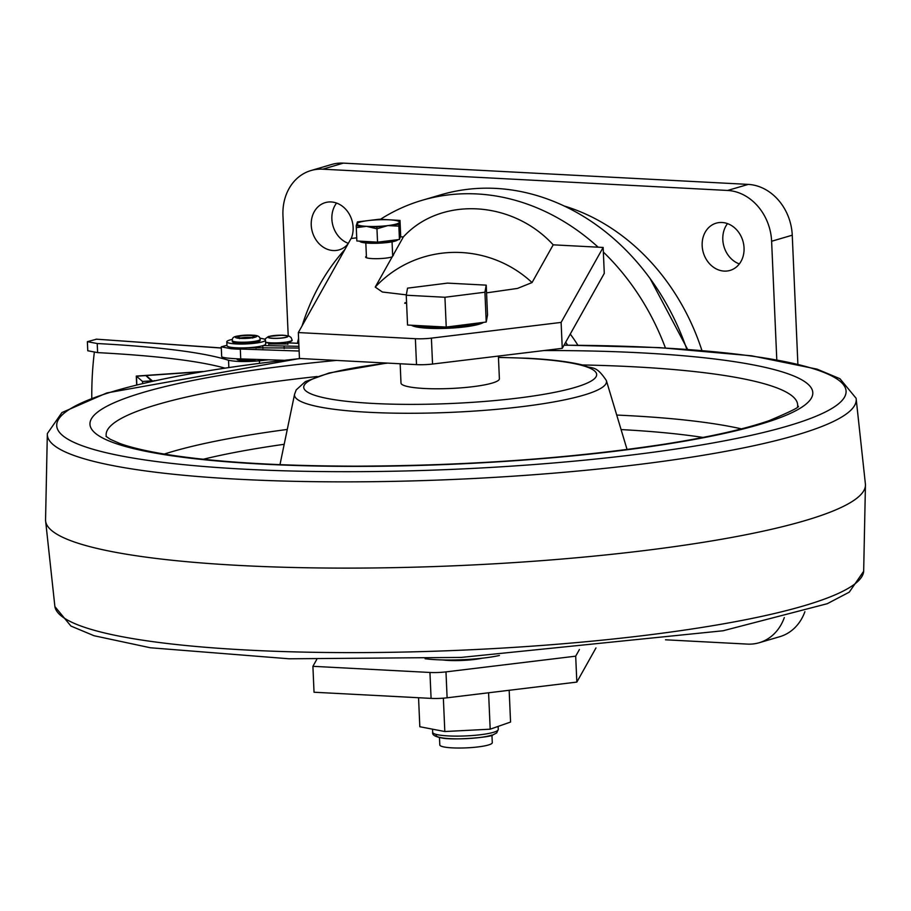 <?xml version="1.0" encoding="UTF-8"?>
<svg xmlns="http://www.w3.org/2000/svg" width="911" height="911" viewBox="0 0 911 911"><rect width="100%" height="100%" fill="white"/><g stroke="black" fill="none" stroke-linecap="round" stroke-linejoin="round"><path stroke-width="1.37" d="M91.783 398.016A307.064 243.191 75.8 0 1 94.323 352.386M224.641 368.044C198.837 360.904 156.498 355.768 97.614 352.614L87.775 350.758L87.376 341.671L97.226 343.527L97.614 352.614M237.498 359.025A9.85 1.173 -1 0 0 237.088 359.378A9.85 1.173 -1 0 0 245.344 360.392A9.85 1.173 -1 0 0 256.264 359.424M96.054 339.325L87.376 341.671M228.843 367.418L228.536 360.266C203.734 352.489 159.96 346.909 97.226 343.527M228.536 360.266C235.801 361.758 246.095 361.94 259.43 360.813L268.369 359.799M96.065 339.154L221.305 347.945M263.222 345.554L298.933 346.339M299.002 348.036L247.45 347.763M299.138 351.031L230.973 348.697L221.259 346.829L226.941 345.315M268.791 343.959L287.842 343.925M283.594 360.278L238.067 358.832A29.539 4.555 -2.5 0 1 233.649 358.604C225.962 358.103 221.965 357.431 221.68 356.588L221.259 346.829M230.973 348.697A29.539 4.555 -2.5 0 0 240.31 349.186L240.732 358.934M152.251 381.162L154.699 380.627M152.228 380.798L146.181 375.56A13.13 2.095 -93.9 0 0 145.84 375.423A13.13 2.095 -93.9 0 0 145.68 375.48M145.316 375.526A13.13 2.095 86.1 0 1 145.521 375.446A13.13 2.095 86.1 0 1 145.851 375.583L151.932 381.231M142.617 383.349L142.537 381.47L136.297 376.084L136.673 384.761M142.537 381.47L151.909 380.821M232.294 341.579A13.95 2.152 -2.5 0 0 246.323 343.117A13.95 2.152 -2.5 0 0 260.17 340.361L260.125 339.382A13.95 2.152 177.5 0 1 246.289 342.149A13.95 2.152 177.5 0 1 232.248 340.6L232.294 341.579M399.997 220.416L379.329 219.232L357.419 221.908L356.201 225.757L356.861 240.982L377.541 242.167L399.439 239.491L400.669 235.642L400.088 222.295L399.394 222.341A21.34 3.291 177.5 0 1 387.824 225.598L376.96 228.82L377.541 242.167L399.439 239.491L400.669 235.642L399.997 220.416L398.779 224.265L376.869 226.93L377.541 242.167L356.861 240.982L356.281 227.636L366.529 226.338A21.34 3.291 177.5 0 1 356.805 223.833A21.34 3.291 177.5 0 1 357.533 223.093A21.34 3.291 177.5 0 1 368.374 220.564A21.34 3.291 177.5 0 1 389.669 219.824A21.34 3.291 177.5 0 1 398.585 221.305A21.34 3.291 177.5 0 1 399.394 222.341L399.439 239.491L398.779 224.265M398.859 226.144L387.824 225.598A21.34 3.291 177.5 0 1 366.529 226.338L376.96 228.82M400.088 222.295L399.394 222.341M357.499 223.787L356.805 223.833M265.591 342.468A13.95 2.152 -2.5 0 0 278.071 343.162A13.95 2.152 -2.5 0 0 290.677 341.431A13.95 2.152 -2.5 0 0 292.124 340.395A13.95 2.152 -2.5 0 0 292.078 340.236M269.485 336.501A9.52 1.469 177.5 0 1 280.144 335.271A9.52 1.469 177.5 0 1 287.512 336.375A9.52 1.469 177.5 0 1 278.071 338.254A9.52 1.469 177.5 0 1 268.494 337.207A9.52 1.469 177.5 0 1 269.485 336.501M595.976 647.926L576.834 682.088L575.695 656.171L445.98 671.885A16.409 2.528 177.5 0 1 429.946 672.466L312.906 666.317L314.033 692.235L431.085 698.384A16.409 2.528 -2.5 0 0 447.107 697.803L576.834 682.088M411.476 325.238A36.918 5.694 -2.5 0 0 428.307 328.256A36.918 5.694 -2.5 0 0 483.536 322.369M405.099 302.611L405.133 303.261L406.591 303.226L404.723 303.283L406.568 302.577M562.258 348.332L432.543 364.047A16.409 2.528 177.5 0 1 416.509 364.628L299.457 358.478L298.33 332.561L415.382 338.71A16.409 2.528 -2.5 0 0 431.404 338.129L561.119 322.414L562.258 348.332L604.278 273.38L603.15 247.45L553.193 244.831C512.244 200.09 440.571 196.32 403.345 236.951L393.04 255.342A13.95 2.152 -2.5 0 0 392.641 255.16M366.404 256.31A13.95 2.152 -2.5 0 0 365.618 257.073A13.95 2.152 -2.5 0 0 376.607 258.69A13.95 2.152 -2.5 0 0 392.208 256.822L375.23 287.102L382.369 292.01L406.306 294.857M403.345 236.951L400.305 236.792M356.725 237.828L351.054 238.511L298.33 332.561M603.15 247.45L561.119 322.414M553.193 244.831L532.047 282.569L517.482 288.423L486.554 292.864M603.344 252.051A229.788 192.494 73.6 0 1 665.417 347.945M297.396 343.253A229.788 192.494 73.6 0 1 298.58 338.323M302.11 325.819A229.788 192.494 73.6 0 1 344.927 249.443M380.445 219.3A229.788 192.494 73.6 0 1 422.214 200.272A229.788 192.494 73.6 0 1 598.163 247.188M392.208 256.822L393.461 255.103M686.814 349.3A229.788 192.494 -106.4 0 0 441.14 194.726L422.214 200.272M316.743 659.45L312.906 666.317M575.695 656.171L579.43 649.509M442.541 659.94A26.59 4.099 -2.5 0 0 459.873 660.532A26.59 4.099 -2.5 0 0 482.135 658.209M486.223 285.143L447.529 283.116L407.547 288.149L406.249 295.221L444.932 297.259L446.242 327.072L486.223 322.027L487.522 314.955L486.223 285.143L484.925 292.215L486.223 322.027M484.925 292.215L444.932 297.259M446.242 327.072L407.547 325.033L406.249 295.221M400.157 363.774L400.999 383.064A49.24 7.595 -2.5 0 0 424.389 388.485A49.24 7.595 -2.5 0 0 474.324 386.503A49.24 7.595 -2.5 0 0 499.387 378.76L498.397 356.076M488.592 692.781L490.186 729.187L444.819 731.533L443.361 698.179M444.819 731.533L419.823 726.739L418.559 697.724M490.186 729.187L510.559 722.047L509.169 690.287M491.951 735.211L492.282 742.681A26.26 4.054 177.5 0 1 466.216 747.874A26.26 4.054 177.5 0 1 439.808 744.982L439.478 737.5M425.084 658.721A49.24 7.595 -2.5 0 0 436.232 659.701A49.24 7.595 -2.5 0 0 499.422 655.476M299.73 358.49L106.838 392.937L61.925 412.558L47.338 433.568L45.55 520.215A410.337 63.269 -2.5 0 0 45.561 520.432A410.337 63.269 -2.5 0 0 240.481 565.503A410.337 63.269 -2.5 0 0 656.319 549.071A410.337 63.269 -2.5 0 0 865.45 484.629A410.337 63.269 -2.5 0 0 865.439 484.413L856.101 398.255L839.942 378.714L817.008 369.126L751.643 355.802L659.359 347.615L564.08 345.098M701.903 350.462A210.088 175.994 -106.4 0 0 564.285 206.023M351.225 238.488A24.62 20.623 -106.4 0 0 353.126 227.351A24.62 20.623 -106.4 0 0 325.25 202.629A24.62 20.623 -106.4 0 0 312.393 232.054A24.62 20.623 -106.4 0 0 339.108 249.876A24.62 20.623 -106.4 0 0 348.093 243.784M744.048 247.894A24.62 20.623 -106.4 0 0 716.171 223.172A24.62 20.623 -106.4 0 0 703.315 252.598A24.62 20.623 -106.4 0 0 730.03 270.419A24.62 20.623 -106.4 0 0 744.048 247.894M288.514 342.798L288.48 342.024M288.206 335.817L282.957 215.588A49.24 41.246 -106.4 0 1 310.981 170.539A49.24 41.246 -106.4 0 1 322.722 169.184L727.604 190.456L748.25 184.398L343.367 163.126L322.722 169.184M804.891 611.691A49.24 41.246 73.6 0 1 779.793 636.687L759.148 642.745A49.24 41.246 -106.4 0 1 747.419 644.1L665.497 639.795M759.148 642.745A49.24 41.246 -106.4 0 0 784.314 617.567M748.25 184.398A49.24 41.246 73.6 0 1 792.251 235.197L771.617 241.256L776.787 359.72M771.617 241.256A49.24 41.246 -106.4 0 0 727.604 190.456M336.58 203.062A24.62 20.623 -106.4 0 0 348.332 243.351M727.513 223.605A24.62 20.623 -106.4 0 0 739.333 263.917M310.981 170.539L331.627 164.481A49.24 41.246 73.6 0 1 343.367 163.126M797.877 363.99L792.251 235.197M565.685 342.229A147.719 123.748 73.6 0 1 567.599 345.11M577.859 345.178A147.719 123.748 -106.4 0 0 570.263 334.064M356.201 225.757L376.869 226.93M359.788 241.153A19.085 2.938 -2.5 0 0 368.5 243.169A19.085 2.938 -2.5 0 0 397.856 239.684M259.886 338.254A19.37 2.984 177.5 0 1 265.488 340.099A19.37 2.984 177.5 0 1 263.484 341.523A19.37 2.984 177.5 0 1 241.791 344.039A19.37 2.984 177.5 0 1 226.793 341.784A19.37 2.984 177.5 0 1 228.798 340.35A19.37 2.984 177.5 0 1 232.407 339.416M226.793 341.784L226.964 345.679A19.37 2.984 -2.5 0 0 241.962 347.922A19.37 2.984 -2.5 0 0 263.655 345.417A19.37 2.984 -2.5 0 0 265.659 343.982L265.488 340.099M221.305 348.048L96.088 339.154M259.43 360.813L259.533 363.204M298.808 343.413L287.796 342.843M262.926 348.423L262.812 345.69M284.198 348.571L284.084 345.975M201.206 371.768L146.181 375.56M145.851 375.583L136.479 376.232L136.844 384.715M253.759 335.294A10.67 1.64 -2.5 0 0 235.824 336.728A10.67 1.64 -2.5 0 0 248.566 338.243A10.67 1.64 -2.5 0 0 253.759 335.294M251.983 335.624A8.21 1.264 177.5 0 1 247.986 337.901A8.21 1.264 177.5 0 1 238.181 336.74A8.21 1.264 177.5 0 1 251.983 335.624M241.073 337.947A6.571 1.013 177.5 0 1 250.867 337.469A6.571 1.013 177.5 0 1 251.106 337.503M395.613 239.957A19.085 2.938 177.5 0 1 368.465 242.201A19.085 2.938 177.5 0 1 361.439 241.244M286.965 337.093A10.01 1.549 -2.5 0 0 277.365 335.282A10.01 1.549 -2.5 0 0 269.679 338.004A10.01 1.549 -2.5 0 0 286.965 337.093M264.645 339.279L268.426 336.489L282.467 335.157L289.06 336.102L291.076 337.491L292.112 340.076A13.95 2.152 177.5 0 1 290.666 341.101A13.95 2.152 177.5 0 1 278.06 342.843A13.95 2.152 177.5 0 1 265.579 342.137M416.509 364.628L415.382 338.71M431.404 338.129L432.543 364.047M375.23 287.102A110.96 109.126 29.3 0 1 532.047 282.569M429.946 672.466L431.085 698.384M447.107 697.803L445.98 671.885M445.957 327.049A36.918 5.694 177.5 0 1 428.25 326.969A36.918 5.694 177.5 0 1 415.427 325.443M479.004 322.938A36.918 5.694 177.5 0 1 446.527 327.026M498.465 357.499A146.603 22.604 177.5 0 1 527.014 358.376A146.603 22.604 177.5 0 1 557.885 391.662A146.603 22.604 177.5 0 1 332.151 399.337A146.603 22.604 177.5 0 1 387.687 363.113M491.997 735.029A29.539 4.555 177.5 0 1 456.183 738.832A29.539 4.555 177.5 0 1 436.608 734.505M494.787 731.897A32.83 5.056 -2.5 0 0 498.271 729.438L496.666 732.934L492.942 734.892C491.86 737.25 451.765 740.654 440.958 737.785C434.832 736.566 432.065 734.733 432.679 732.307A32.83 5.056 -2.5 0 0 458.028 736.122A32.83 5.056 -2.5 0 0 494.787 731.897M865.45 484.629L863.662 571.288L849.257 592.161L827.245 603.708L723.095 630.765L461.068 657.423L289.106 658.79L150.395 647.767L94.038 635.73L70.933 626.062L54.899 606.601A404.837 62.415 -2.5 0 0 247.086 650.044A404.837 62.415 -2.5 0 0 654.428 634.204A404.837 62.415 -2.5 0 0 863.662 571.277M47.338 433.568A404.837 62.415 -2.5 0 0 239.627 479.288A404.837 62.415 -2.5 0 0 653.403 462.617A404.837 62.415 -2.5 0 0 856.101 398.244M336.41 360.426A361.792 55.787 -2.5 0 0 144.268 450.991A361.792 55.787 -2.5 0 0 707.403 436.961A361.792 55.787 -2.5 0 0 640.98 352.842A361.792 55.787 -2.5 0 0 544.106 350.541M564 345.223A395.055 60.912 177.5 0 1 658.414 347.717A395.055 60.912 177.5 0 1 737.204 438.316A395.055 60.912 177.5 0 1 125.855 456.798A395.055 60.912 177.5 0 1 300.596 358.535M741.429 428.865A331.798 51.164 -2.5 0 0 627.804 415.598A331.798 51.164 -2.5 0 0 616.724 415.063M287.272 429.445A331.798 51.164 -2.5 0 0 164.253 454.065M582.323 364.947A346.078 53.362 177.5 0 1 633.247 366.769A346.078 53.362 177.5 0 1 797.558 406.511M106.382 436.688A346.078 53.362 177.5 0 1 317.187 376.516M621.086 429.582A316.083 48.738 177.5 0 1 702.996 437.439M203.278 459.258A316.083 48.738 177.5 0 1 284.198 444.295M386.833 363.068L329.213 372.963L305.31 381.641L296.234 389.874L294.595 394.144A156.157 24.073 -2.5 0 0 368.693 412.284A156.157 24.073 -2.5 0 0 529.678 405.668A156.157 24.073 -2.5 0 0 606.362 380.536L627.064 449.51M298.797 343.333L287.796 342.764M287.865 344.358L287.762 342.16M268.802 344.392L268.745 342.991M256.082 348.207L256.025 347M237.52 359.708L237.486 358.82M202.834 371.494L145.84 375.423M145.521 375.446L136.297 376.084M260.125 339.382C260.227 336.979 258.28 335.601 254.294 335.271C232.282 335.248 232.533 337.081 232.248 340.6M239.559 338.664L238.967 337.594C235.528 338.596 257.915 337.286 253.178 336.968L252.677 338.083M365.823 242.964L366.473 257.756M392.06 241.825L392.687 256.23M432.543 729.176L432.679 732.307M498.135 726.397L498.271 729.438M54.899 606.601L45.561 520.432M294.595 394.144L279.973 464.667M106.018 436.335L110.368 439.341L119.614 443.384C129.362 446.994 142.981 450.33 160.484 453.427C209.405 461.752 274.564 465.999 355.973 466.17C467.935 465.749 570.901 458.392 664.859 444.112C710.011 436.95 744.845 429.104 769.374 420.563C791.522 411.214 801.031 406.397 797.888 406.112L797.888 406.124M606.362 380.536C595.225 363.819 592.469 369.889 583.404 365.22C569.922 361.815 551.44 359.492 527.959 358.262L498.454 357.363M650.078 278.493L687.589 349.357"/></g></svg>
